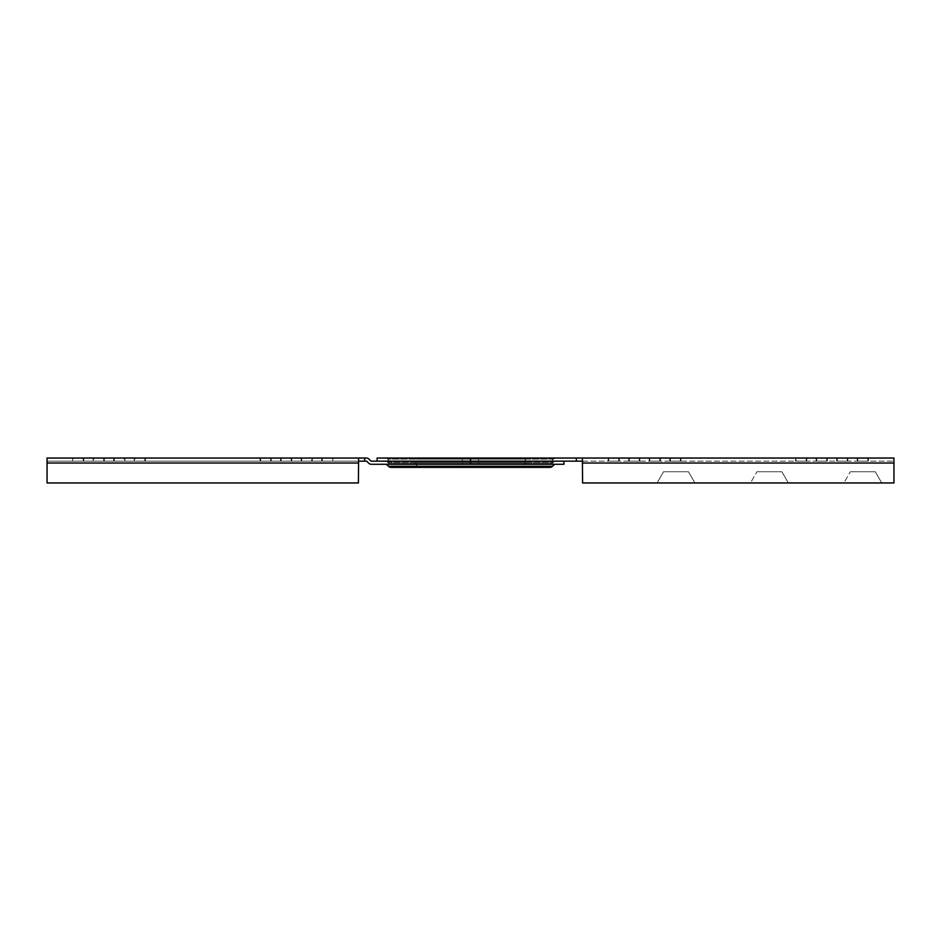 <?xml version="1.0" encoding="UTF-8"?>
<svg xmlns="http://www.w3.org/2000/svg" width="941" height="941" viewBox="0 0 941 941"><rect width="100%" height="100%" fill="white"/><g stroke="black" fill="none" stroke-linecap="round" stroke-linejoin="round"><path stroke-width="0.71" stroke-dasharray="4.71 3.53" d="M582.585 482.956L582.585 463.031L582.585 482.956L657.077 482.956L663.546 471.747L657.077 482.956L582.585 482.956L893.95 482.956L893.95 458.044L582.397 458.044L582.585 463.031L582.585 458.291L582.585 463.031L893.95 463.031L893.95 461.161L893.95 482.956L893.95 463.031L582.585 463.031L582.585 482.956M663.546 471.747L688.447 471.747L694.928 482.956L688.447 471.747L663.546 471.747M694.928 482.956L750.483 482.956L756.952 471.747L750.483 482.956L694.928 482.956M756.952 471.747L781.865 471.747L788.335 482.956L781.865 471.747L756.952 471.747M788.335 482.956L843.889 482.956L850.358 471.747L843.889 482.956L788.335 482.956M850.358 471.747L875.271 471.747L881.741 482.956L875.271 471.747L850.358 471.747M881.741 482.956L893.95 482.956L881.741 482.956M582.397 458.044L377.094 458.044M629.294 458.044L639.88 458.044L628.67 458.044L639.257 458.044L629.294 458.044L629.294 461.161L628.67 461.161L639.88 461.161L629.294 461.161L629.294 458.044M649.843 458.044L660.429 458.044L649.219 458.044L660.429 458.044L649.843 458.044L649.843 461.161L659.806 461.161L649.219 461.161L660.429 461.161L649.219 461.161L649.843 461.161L649.843 458.044M608.745 458.044L619.331 458.044L608.121 458.044L619.331 458.044L608.745 458.044L608.745 461.161L608.121 461.161L619.331 461.161L608.121 461.161L608.745 461.161L608.745 458.044M680.355 458.044L669.769 458.044L680.978 458.044L669.769 458.044L680.355 458.044L680.355 461.161L669.769 461.161L680.978 461.161L670.392 461.161L680.978 461.161L680.355 461.161L680.355 458.044M816.729 458.044L827.315 458.044L816.106 458.044L827.315 458.044L816.729 458.044L816.729 461.161L816.106 461.161L827.315 461.161L816.106 461.161L816.729 461.161L816.729 458.044M867.79 458.044L857.204 458.044L868.414 458.044L857.204 458.044L867.79 458.044L867.79 461.161L857.204 461.161L868.414 461.161L857.827 461.161L867.79 461.161L867.79 458.044M796.18 458.044L806.766 458.044L795.557 458.044L796.18 458.044L796.18 461.161L806.143 461.161L795.557 461.161L806.766 461.161L795.557 461.161L796.18 461.161L796.18 458.044M847.241 458.044L836.655 458.044L847.865 458.044L836.655 458.044L847.241 458.044L847.241 461.161L847.865 461.161L836.655 461.161L847.241 461.161L847.241 458.044M639.88 458.044L639.257 458.044L639.88 458.044L639.88 461.161L639.257 461.161L639.88 461.161L639.88 458.044M384.881 458.044L556.119 458.044L384.881 458.044A3.74 3.74 0 0 1 387.527 459.137L389.55 461.161L551.45 461.161L389.55 461.161M582.397 461.161L893.95 461.161L576.362 461.161L576.362 458.044M377.094 461.161L576.362 461.161M827.315 461.161L826.692 461.161L827.315 461.161L827.315 458.044L827.315 461.161M857.204 461.161L857.827 461.161L857.204 461.161L857.204 458.044L857.204 461.161M619.331 461.161L618.707 461.161L619.331 461.161L619.331 458.044L619.331 461.161M836.655 461.161L837.278 461.161L836.655 461.161L836.655 458.044L836.655 461.161M669.769 461.161L670.392 461.161L669.769 461.161L669.769 458.044L669.769 461.161M806.766 461.161L806.143 461.161L806.766 461.161L806.766 458.044L806.766 461.161M554.567 461.161L386.433 461.161L554.567 461.161L552.543 463.184L388.457 463.184L552.543 463.184A3.74 3.74 0 0 1 549.909 464.278L391.091 464.278A3.74 3.74 0 0 1 388.457 463.184L386.433 461.161M868.414 461.161L868.414 458.044L868.414 461.161M847.865 458.044L847.865 461.161L847.865 458.044M816.106 461.161L816.106 458.044L816.106 461.161M628.67 458.044L628.67 461.161L628.67 458.044M660.429 461.161L660.429 458.044L660.429 461.161M649.219 461.161L649.219 458.044L649.219 461.161M608.121 458.044L608.121 461.161L608.121 458.044M680.978 458.044L680.978 461.161L680.978 458.044M795.557 458.044L795.557 461.161L795.557 458.044M391.091 464.278L549.909 464.278M412.911 464.278L528.089 464.278L412.911 464.278A3.74 3.74 0 0 0 415.546 463.184L417.569 461.161L523.431 461.161L417.569 461.161M528.089 464.278A3.74 3.74 0 0 1 525.454 463.184L523.431 461.161M462.407 464.278L478.593 464.278L462.407 464.278L462.407 461.161L478.593 461.161L462.407 461.161L462.407 458.044L478.593 458.044L462.407 458.044M478.593 464.278L478.593 461.161L462.407 461.161L478.593 461.161L478.593 458.044M419.121 458.044L521.879 458.044L419.121 458.044A3.74 3.74 0 0 0 416.475 459.137L524.525 459.137L416.475 459.137L414.452 461.161L526.548 461.161L414.452 461.161M521.879 458.044A3.74 3.74 0 0 1 524.525 459.137L526.548 461.161M556.119 458.044A3.74 3.74 0 0 0 553.473 459.137L551.45 461.161M358.415 461.996L358.603 458.044L47.05 458.044L47.05 482.956L47.05 461.161L47.05 482.956L358.415 482.956L47.05 482.956L358.415 482.956L358.603 461.161L47.05 461.161L366.414 461.161A0.623 0.623 0 0 1 366.849 461.337L368.684 463.184A3.74 3.74 0 0 0 371.33 464.278L563.906 464.278M124.271 461.161L113.685 461.161L124.894 461.161L124.271 461.161L124.271 458.044L113.685 458.044L124.894 458.044L113.685 458.044L124.271 458.044L124.271 461.161M311.706 461.161L301.12 461.161L311.706 461.161L311.706 458.044L312.33 458.044L301.12 458.044L312.33 458.044L311.706 458.044L311.706 461.161M281.194 461.161L291.781 461.161L281.194 461.161L281.194 458.044L280.571 458.044L291.781 458.044L280.571 458.044L291.157 458.044L281.194 458.044L281.194 461.161M332.255 461.161L321.669 461.161L332.879 461.161L332.255 461.161L332.255 458.044L332.879 458.044L321.669 458.044L332.879 458.044L321.669 458.044L332.255 458.044L332.255 461.161M270.608 461.161L260.022 461.161L271.231 461.161L270.608 461.161L270.608 458.044L271.231 458.044L260.022 458.044L270.608 458.044L270.608 461.161M113.685 461.161L114.308 461.161L113.685 461.161L113.685 458.044L113.685 461.161M73.21 461.161L83.796 461.161L72.586 461.161L73.21 461.161L73.21 458.044L72.586 458.044L83.796 458.044L72.586 458.044L83.796 458.044L73.21 458.044L73.21 461.161M321.669 461.161L322.293 461.161L321.669 461.161L321.669 458.044L321.669 461.161M134.857 461.161L145.443 461.161L134.234 461.161L134.857 461.161L134.857 458.044L134.234 458.044L145.443 458.044L134.234 458.044L144.82 458.044L134.857 458.044L134.857 461.161M93.759 461.161L104.345 461.161L93.759 461.161L93.759 458.044L93.135 458.044L104.345 458.044L93.135 458.044L104.345 458.044L93.759 458.044L93.759 461.161M260.022 461.161L260.645 461.161L260.022 461.161L260.022 458.044L260.022 461.161M301.12 461.161L301.743 461.161L301.12 461.161L301.12 458.044L301.12 461.161M145.443 461.161L144.82 461.161L145.443 461.161L145.443 458.044L144.82 458.044L145.443 458.044L145.443 461.161M291.781 461.161L291.157 461.161L291.781 461.161L291.781 458.044L291.157 458.044L291.781 458.044L291.781 461.161M104.345 461.161L103.722 461.161L104.345 461.161L104.345 458.044L104.345 461.161M563.906 461.161L371.33 461.161A0.623 0.623 0 0 1 370.883 460.972L369.048 459.137A3.74 3.74 0 0 0 366.414 458.044L364.637 458.044L364.637 461.161M556.119 461.161L384.881 461.161L556.119 461.161A3.74 3.74 0 0 0 553.473 462.254L551.45 464.278L389.55 464.278L551.45 464.278M386.433 464.278L554.567 464.278L386.433 464.278M391.091 467.383L549.909 467.383M417.569 464.278L415.546 466.289L525.454 466.289L415.546 466.289A3.74 3.74 0 0 1 412.911 467.383L528.089 467.383A3.74 3.74 0 0 1 525.454 466.289L523.431 464.278L417.569 464.278L523.431 464.278M521.879 461.161L419.121 461.161L521.879 461.161A3.74 3.74 0 0 1 524.525 462.254L416.475 462.254L524.525 462.254L526.548 464.278L414.452 464.278L526.548 464.278M419.121 461.161A3.74 3.74 0 0 0 416.475 462.254L414.452 464.278M384.881 461.161A3.74 3.74 0 0 1 387.527 462.254L389.55 464.278M271.231 461.161L271.231 458.044L271.231 461.161M124.894 461.161L124.894 458.044L124.894 461.161M72.586 461.161L72.586 458.044L72.586 461.161M83.796 458.044L83.796 461.161L83.796 458.044M332.879 461.161L332.879 458.044L332.879 461.161M134.234 461.161L134.234 458.044L134.234 461.161M93.135 461.161L93.135 458.044L93.135 461.161M312.33 461.161L312.33 458.044L312.33 461.161M280.571 458.044L280.571 461.161L280.571 458.044M893.95 463.031L582.585 463.031M470.5 458.044L470.5 464.278M857.827 461.161L857.827 458.044L857.827 461.161M837.278 458.044L837.278 461.161L837.278 458.044M826.692 461.161L826.692 458.044L826.692 461.161M639.257 458.044L639.257 461.161L639.257 458.044M659.806 458.044L659.806 461.161L659.806 458.044M618.707 458.044L618.707 461.161L618.707 458.044M670.392 458.044L670.392 461.161L670.392 458.044M806.143 458.044L806.143 461.161L806.143 458.044M415.546 463.184L525.454 463.184L415.546 463.184M553.473 459.137L387.527 459.137L553.473 459.137M358.415 463.031L47.05 463.031M388.457 466.289L552.543 466.289M387.527 462.254L553.473 462.254L387.527 462.254M260.645 458.044L260.645 461.161L260.645 458.044M114.308 461.161L114.308 458.044L114.308 461.161M83.173 461.161L83.173 458.044L83.173 461.161M322.293 461.161L322.293 458.044L322.293 461.161M144.82 461.161L144.82 458.044L144.82 461.161M103.722 461.161L103.722 458.044L103.722 461.161M301.743 458.044L301.743 461.161L301.743 458.044M291.157 458.044L291.157 461.161L291.157 458.044"/><path stroke-width="1.41" d="M893.95 463.031L893.95 482.956L582.585 482.956L582.397 458.044L893.95 458.044L893.95 463.031L582.585 463.031M582.397 461.161L582.585 461.996L582.397 461.161L377.094 461.161L377.094 458.044L582.397 458.044M47.05 463.031L47.05 482.956L358.415 482.956L358.603 458.044L47.05 458.044L47.05 463.031L358.415 463.031M358.415 461.996L358.603 461.161L358.415 461.996M364.637 461.161L366.414 461.161A0.623 0.623 0 0 1 366.849 461.337L368.684 463.184A3.74 3.74 0 0 0 371.33 464.278L563.906 464.278L563.906 461.161L371.33 461.161A0.623 0.623 0 0 1 370.883 460.972L369.048 459.137A3.74 3.74 0 0 0 366.414 458.044L358.603 458.044L364.637 458.044L364.637 461.161L358.603 461.161M554.567 464.278L552.543 466.289L388.457 466.289L386.433 464.278M388.457 466.289A3.74 3.74 0 0 0 391.091 467.383L549.909 467.383A3.74 3.74 0 0 0 552.543 466.289M528.089 467.383L412.911 467.383M576.362 458.044L576.362 461.161M470.5 464.278L470.5 458.044"/></g></svg>
